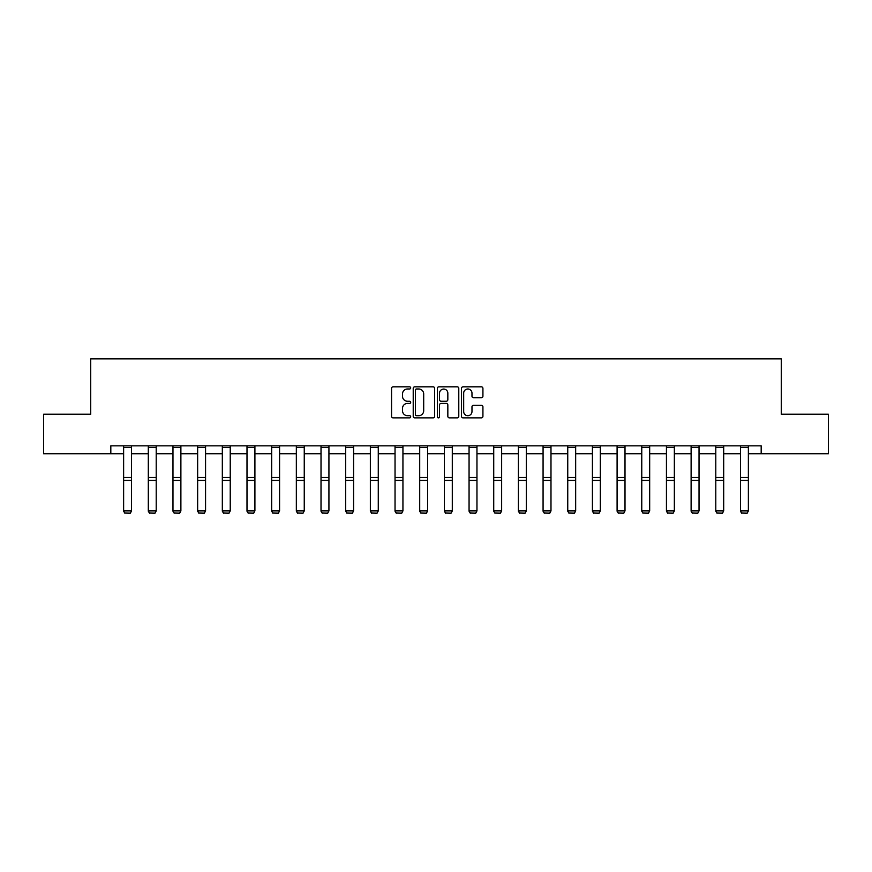 <?xml version="1.0" encoding="UTF-8"?>
<svg xmlns="http://www.w3.org/2000/svg" width="872" height="872" viewBox="0 0 872 872"><rect width="100%" height="100%" fill="white"/><g stroke="black" fill="none" stroke-linecap="round" stroke-linejoin="round"><path stroke-width="1.31" d="M410.69 387.898A1.09 1.09 0 0 0 409.611 386.819L393.108 386.819A1.548 1.548 0 0 0 391.561 388.367L391.561 416.315A1.548 1.548 0 0 0 393.108 417.862L409.611 417.862A1.09 1.09 0 0 0 410.69 416.772A1.09 1.09 0 0 0 409.611 415.693L407.475 415.693A4.97 4.97 0 0 1 402.504 410.723L402.504 408.39A4.97 4.97 0 0 1 407.475 403.42L409.611 403.42A1.09 1.09 0 0 0 410.69 402.341A1.09 1.09 0 0 0 409.611 401.251L407.475 401.251A4.97 4.97 0 0 1 402.504 396.28L402.504 393.959A4.97 4.97 0 0 1 407.475 388.988L409.611 388.988A1.09 1.09 0 0 0 410.69 387.898M481.366 397.763A1.548 1.548 0 0 0 482.925 396.204L482.925 388.367A1.548 1.548 0 0 0 481.366 386.819L463.054 386.819A1.548 1.548 0 0 0 461.495 388.367L461.495 416.315A1.548 1.548 0 0 0 463.054 417.862L481.366 417.862A1.548 1.548 0 0 0 482.925 416.315L482.925 406.843A1.548 1.548 0 0 0 481.366 405.284L473.529 405.284A1.548 1.548 0 0 0 471.981 406.843L471.981 411.54A4.153 4.153 0 0 1 467.828 415.693A4.153 4.153 0 0 1 463.675 411.54L463.675 393.141A4.153 4.153 0 0 1 467.828 388.988A4.153 4.153 0 0 1 471.981 393.141L471.981 396.204A1.548 1.548 0 0 0 473.529 397.763L481.366 397.763M110.82 453.745L43.6 453.745L43.6 414.2L90.732 414.2L90.732 358.839L781.268 358.839L781.268 414.2L828.4 414.2L828.4 453.745L761.18 453.745L761.18 445.832L110.82 445.832L110.82 453.745L123.628 453.745M434.638 388.367A1.548 1.548 0 0 0 433.09 386.819L414.767 386.819A1.548 1.548 0 0 0 413.219 388.367L413.219 416.315A1.548 1.548 0 0 0 414.767 417.862L433.09 417.862A1.548 1.548 0 0 0 434.638 416.315L434.638 388.367M438.91 386.819L457.233 386.819A1.548 1.548 0 0 1 458.781 388.367L458.781 416.315A1.548 1.548 0 0 1 457.233 417.862L449.385 417.862A1.548 1.548 0 0 1 447.837 416.315L447.837 404.979A1.548 1.548 0 0 0 446.29 403.42L441.079 403.42A1.548 1.548 0 0 0 439.532 404.979L439.532 416.772A1.09 1.09 0 0 1 438.442 417.862A1.09 1.09 0 0 1 437.363 416.772L437.363 388.367A1.548 1.548 0 0 1 438.91 386.819M131.541 453.745L148.305 453.745M156.208 453.745L172.972 453.745M180.886 453.745L197.65 453.745M205.563 453.745L222.327 453.745M230.23 453.745L246.994 453.745M254.907 453.745L271.672 453.745M279.574 453.745L296.338 453.745M304.252 453.745L321.016 453.745M328.929 453.745L345.694 453.745M353.596 453.745L370.36 453.745M378.274 453.745L395.038 453.745M402.94 453.745L419.705 453.745M427.618 453.745L444.382 453.745M452.296 453.745L469.06 453.745M476.962 453.745L493.726 453.745M501.64 453.745L518.404 453.745M526.307 453.745L543.071 453.745M550.984 453.745L567.748 453.745M575.662 453.745L592.426 453.745M600.328 453.745L617.093 453.745M625.006 453.745L641.77 453.745M649.673 453.745L666.437 453.745M674.35 453.745L691.115 453.745M699.028 453.745L715.792 453.745M723.695 453.745L740.459 453.745M748.372 453.745L761.18 453.745M416.478 388.988A1.09 1.09 0 0 0 415.388 390.078L415.388 414.603A1.09 1.09 0 0 0 416.478 415.693L418.724 415.693A4.97 4.97 0 0 0 423.694 410.723L423.694 393.959A4.97 4.97 0 0 0 418.724 388.988L416.478 388.988M447.837 393.218A4.153 4.153 0 0 0 443.685 389.065A4.153 4.153 0 0 0 439.532 393.218L439.532 399.703A1.548 1.548 0 0 0 441.079 401.251L446.29 401.251A1.548 1.548 0 0 0 447.837 399.703L447.837 393.218M123.628 511.188L124.816 513.161L123.628 510.905L131.541 510.905L130.353 513.161L124.816 513.041L130.353 513.161M131.541 445.832L131.541 510.905L130.353 513.041M123.628 445.832L123.628 510.905L124.816 513.041M148.305 511.188L149.494 513.161L148.305 510.905L156.208 510.905L155.02 513.161L149.494 513.041L155.02 513.161M172.972 511.188L174.16 513.161L172.972 510.905L180.886 510.905L179.697 513.161L174.16 513.041L179.697 513.161M156.208 445.832L156.208 510.905L155.02 513.041M148.305 445.832L148.305 510.905L149.494 513.041M180.886 445.832L180.886 510.905L179.697 513.041M172.972 445.832L172.972 510.905L174.16 513.041M197.65 511.188L198.838 513.161L197.65 510.905L205.563 510.905L204.375 513.161L198.838 513.041L204.375 513.161M222.327 511.188L223.505 513.161L222.327 510.905L230.23 510.905L229.042 513.161L223.505 513.041L229.042 513.161M246.994 511.188L248.182 513.161L246.994 510.905L254.907 510.905L253.719 513.161L248.182 513.041L253.719 513.161M205.563 445.832L205.563 510.905L204.375 513.041M197.65 445.832L197.65 510.905L198.838 513.041M230.23 445.832L230.23 510.905L229.042 513.041M222.327 445.832L222.327 510.905L223.505 513.041M254.907 445.832L254.907 510.905L253.719 513.041M246.994 445.832L246.994 510.905L248.182 513.041M271.672 511.188L272.86 513.161L271.672 510.905L279.574 510.905L278.397 513.161L272.86 513.041L278.397 513.161M279.574 445.832L279.574 510.905L278.397 513.041M271.672 445.832L271.672 510.905L272.86 513.041M296.338 511.188L297.526 513.161L296.338 510.905L304.252 510.905L303.064 513.161L297.526 513.041L303.064 513.161M304.252 445.832L304.252 510.905L303.064 513.041M296.338 445.832L296.338 510.905L297.526 513.041M321.016 511.188L322.204 513.161L321.016 510.905L328.929 510.905L327.741 513.161L322.204 513.041L327.741 513.161M328.929 445.832L328.929 510.905L327.741 513.041M321.016 445.832L321.016 510.905L322.204 513.041M345.694 511.188L346.871 513.161L345.694 510.905L353.596 510.905L352.408 513.161L346.871 513.041L352.408 513.161M353.596 445.832L353.596 510.905L352.408 513.041M345.694 445.832L345.694 510.905L346.871 513.041M370.36 511.188L371.548 513.161L370.36 510.905L378.274 510.905L377.086 513.161L371.548 513.041L377.086 513.161M378.274 445.832L378.274 510.905L377.086 513.041M370.36 445.832L370.36 510.905L371.548 513.041M395.038 511.188L396.226 513.161L395.038 510.905L402.94 510.905L401.763 513.161L396.226 513.041L401.763 513.161M402.94 445.832L402.94 510.905L401.763 513.041M395.038 445.832L395.038 510.905L396.226 513.041M419.705 511.188L420.893 513.161L419.705 510.905L427.618 510.905L426.43 513.161L420.893 513.041L426.43 513.161M427.618 445.832L427.618 510.905L426.43 513.041M419.705 445.832L419.705 510.905L420.893 513.041M444.382 511.188L445.57 513.161L444.382 510.905L452.296 510.905L451.107 513.161L445.57 513.041L451.107 513.161M452.296 445.832L452.296 510.905L451.107 513.041M444.382 445.832L444.382 510.905L445.57 513.041M469.06 511.188L470.237 513.161L469.06 510.905L476.962 510.905L475.774 513.161L470.237 513.041L475.774 513.161M476.962 445.832L476.962 510.905L475.774 513.041M469.06 445.832L469.06 510.905L470.237 513.041M493.726 511.188L494.915 513.161L493.726 510.905L501.64 510.905L500.452 513.161L494.915 513.041L500.452 513.161M501.64 445.832L501.64 510.905L500.452 513.041M493.726 445.832L493.726 510.905L494.915 513.041M518.404 511.188L519.592 513.161L518.404 510.905L526.307 510.905L525.129 513.161L519.592 513.041L525.129 513.161M526.307 445.832L526.307 510.905L525.129 513.041M518.404 445.832L518.404 510.905L519.592 513.041M543.071 511.188L544.259 513.161L543.071 510.905L550.984 510.905L549.796 513.161L544.259 513.041L549.796 513.161M550.984 445.832L550.984 510.905L549.796 513.041M543.071 445.832L543.071 510.905L544.259 513.041M567.748 511.188L568.936 513.161L567.748 510.905L575.662 510.905L574.474 513.161L568.936 513.041L574.474 513.161M575.662 445.832L575.662 510.905L574.474 513.041M567.748 445.832L567.748 510.905L568.936 513.041M592.426 511.188L593.603 513.161L592.426 510.905L600.328 510.905L599.14 513.161L593.603 513.041L599.14 513.161M600.328 445.832L600.328 510.905L599.14 513.041M592.426 445.832L592.426 510.905L593.603 513.041M617.093 511.188L618.281 513.161L617.093 510.905L625.006 510.905L623.818 513.161L618.281 513.041L623.818 513.161M625.006 445.832L625.006 510.905L623.818 513.041M617.093 445.832L617.093 510.905L618.281 513.041M641.77 511.188L642.958 513.161L641.77 510.905L649.673 510.905L648.496 513.161L642.958 513.041L648.496 513.161M649.673 445.832L649.673 510.905L648.496 513.041M641.77 445.832L641.77 510.905L642.958 513.041M666.437 511.188L667.625 513.161L666.437 510.905L674.35 510.905L673.162 513.161L667.625 513.041L673.162 513.161M674.35 445.832L674.35 510.905L673.162 513.041M666.437 445.832L666.437 510.905L667.625 513.041M691.115 511.188L692.303 513.161L691.115 510.905L699.028 510.905L697.84 513.161L692.303 513.041L697.84 513.161M699.028 445.832L699.028 510.905L697.84 513.041M691.115 445.832L691.115 510.905L692.303 513.041M715.792 511.188L716.98 513.161L715.792 510.905L723.695 510.905L722.507 513.161L716.98 513.041L722.507 513.161M723.695 445.832L723.695 510.905L722.507 513.041M715.792 445.832L715.792 510.905L716.98 513.041M740.459 511.188L741.647 513.161L740.459 510.905L748.372 510.905L747.184 513.161L741.647 513.041L747.184 513.161M748.372 445.832L748.372 510.905L747.184 513.041M740.459 445.832L740.459 510.905L741.647 513.041M131.541 445.865L123.628 445.865M131.541 477.442L123.628 477.442M131.541 480.439L123.628 480.439M131.541 447.565L123.628 447.565M156.208 445.865L148.305 445.865M156.208 477.442L148.305 477.442M156.208 480.439L148.305 480.439M156.208 447.565L148.305 447.565M180.886 445.865L172.972 445.865M180.886 477.442L172.972 477.442M180.886 480.439L172.972 480.439M180.886 447.565L172.972 447.565M205.563 445.865L197.65 445.865M205.563 477.442L197.65 477.442M205.563 480.439L197.65 480.439M205.563 447.565L197.65 447.565M230.23 445.865L222.327 445.865M230.23 477.442L222.327 477.442M230.23 480.439L222.327 480.439M230.23 447.565L222.327 447.565M254.907 445.865L246.994 445.865M254.907 477.442L246.994 477.442M254.907 480.439L246.994 480.439M254.907 447.565L246.994 447.565M279.574 445.865L271.672 445.865M279.574 477.442L271.672 477.442M279.574 480.439L271.672 480.439M279.574 447.565L271.672 447.565M304.252 445.865L296.338 445.865M304.252 477.442L296.338 477.442M304.252 480.439L296.338 480.439M304.252 447.565L296.338 447.565M328.929 445.865L321.016 445.865M328.929 477.442L321.016 477.442M328.929 480.439L321.016 480.439M328.929 447.565L321.016 447.565M353.596 445.865L345.694 445.865M353.596 477.442L345.694 477.442M353.596 480.439L345.694 480.439M353.596 447.565L345.694 447.565M378.274 445.865L370.36 445.865M378.274 477.442L370.36 477.442M378.274 480.439L370.36 480.439M378.274 447.565L370.36 447.565M402.94 445.865L395.038 445.865M402.94 477.442L395.038 477.442M402.94 480.439L395.038 480.439M402.94 447.565L395.038 447.565M427.618 445.865L419.705 445.865M427.618 477.442L419.705 477.442M427.618 480.439L419.705 480.439M427.618 447.565L419.705 447.565M452.296 445.865L444.382 445.865M452.296 477.442L444.382 477.442M452.296 480.439L444.382 480.439M452.296 447.565L444.382 447.565M476.962 445.865L469.06 445.865M476.962 477.442L469.06 477.442M476.962 480.439L469.06 480.439M476.962 447.565L469.06 447.565M501.64 445.865L493.726 445.865M501.64 477.442L493.726 477.442M501.64 480.439L493.726 480.439M501.64 447.565L493.726 447.565M526.307 445.865L518.404 445.865M526.307 477.442L518.404 477.442M526.307 480.439L518.404 480.439M526.307 447.565L518.404 447.565M550.984 445.865L543.071 445.865M550.984 477.442L543.071 477.442M550.984 480.439L543.071 480.439M550.984 447.565L543.071 447.565M575.662 445.865L567.748 445.865M575.662 477.442L567.748 477.442M575.662 480.439L567.748 480.439M575.662 447.565L567.748 447.565M600.328 445.865L592.426 445.865M600.328 477.442L592.426 477.442M600.328 480.439L592.426 480.439M600.328 447.565L592.426 447.565M625.006 445.865L617.093 445.865M625.006 477.442L617.093 477.442M625.006 480.439L617.093 480.439M625.006 447.565L617.093 447.565M649.673 445.865L641.77 445.865M649.673 477.442L641.77 477.442M649.673 480.439L641.77 480.439M649.673 447.565L641.77 447.565M674.35 445.865L666.437 445.865M674.35 477.442L666.437 477.442M674.35 480.439L666.437 480.439M674.35 447.565L666.437 447.565M699.028 445.865L691.115 445.865M699.028 477.442L691.115 477.442M699.028 480.439L691.115 480.439M699.028 447.565L691.115 447.565M723.695 445.865L715.792 445.865M723.695 477.442L715.792 477.442M723.695 480.439L715.792 480.439M723.695 447.565L715.792 447.565M748.372 445.865L740.459 445.865M748.372 477.442L740.459 477.442M748.372 480.439L740.459 480.439M748.372 447.565L740.459 447.565"/></g></svg>
